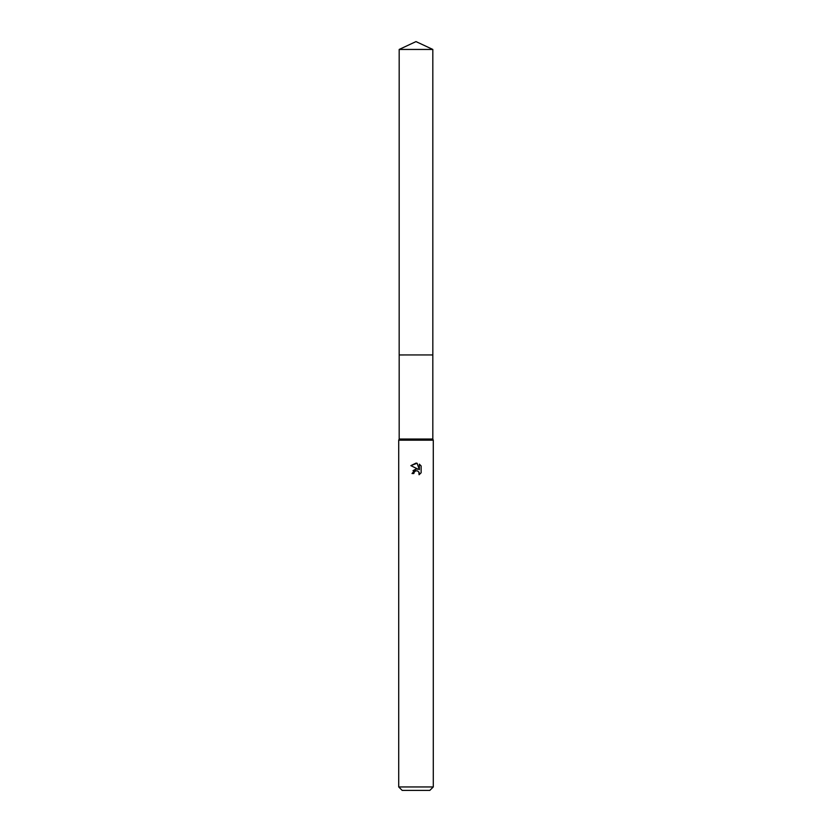 <?xml version="1.0" encoding="UTF-8"?>
<svg xmlns="http://www.w3.org/2000/svg" width="832" height="832" viewBox="0 0 832 832"><rect width="100%" height="100%" fill="white"/><g stroke="black" fill="none" stroke-linecap="round" stroke-linejoin="round"><path stroke-width="1.25" d="M432.817 354.952L432.817 439.036L399.183 439.036L399.183 354.952L432.827 354.942L399.173 354.942L399.183 49.442L416 41.6L432.817 49.442L432.827 354.942M399.183 439.036L398.715 440.19L433.285 440.19L433.285 786.947L398.715 786.947L402.178 790.4L429.822 790.4L433.285 786.947M413.837 473.533L414.128 472.285L413.837 473.533L412.027 473.533L416 468.988L418.205 469.258L410.862 465.639L417.113 463.237L419.359 469.685L419.359 464.162L421.138 465.962L421.138 472.774L419.068 474.75L419.151 472.462L417.664 470.964L416 470.818L416.832 470.766M419.349 464.162L421.138 465.962M418.881 471.962L419.068 474.75L421.138 472.774M418.205 469.258L417.29 469.019M416.021 468.988L412.994 470.694M415.574 470.954L414.128 472.285M417.113 463.237L416.114 463.112M416 463.112L410.862 465.639M399.183 49.442L432.817 49.442M432.817 439.036L433.285 440.19M398.715 440.19L398.715 786.947"/></g></svg>
